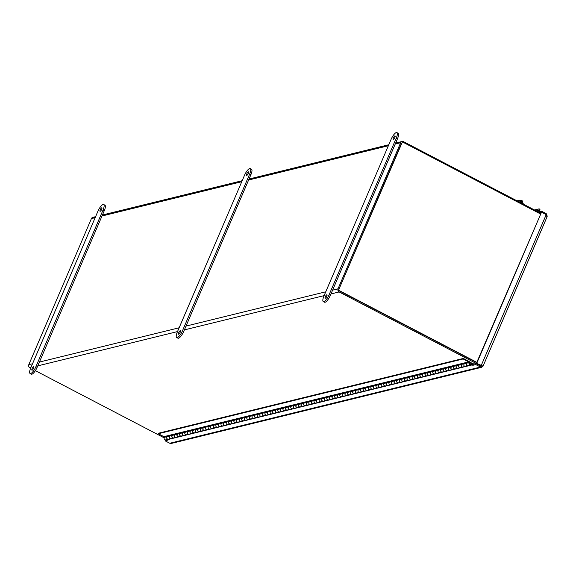 <?xml version="1.0" encoding="UTF-8"?>
<svg xmlns="http://www.w3.org/2000/svg" width="576" height="576" viewBox="0 0 576 576"><rect width="100%" height="100%" fill="white"/><g stroke="black" fill="none" stroke-linecap="round" stroke-linejoin="round"><path stroke-width="0.86" d="M401.522 143.186L338.918 289.253M164.239 437.882L35.374 370.656M30.643 368.186L29.902 367.805A2.354 2.182 -103.8 0 1 28.807 364.658L91.411 218.592A2.354 2.182 -103.8 0 1 92.844 217.346L95.58 216.677M540.727 213.228L403.538 141.667A2.354 2.182 76.2 0 0 400.644 142.726L338.04 288.799A2.354 2.182 76.2 0 0 339.134 291.938L477.835 364.291A2.354 2.182 76.2 0 0 478.188 364.435M339.53 291.01L476.712 362.57L338.414 290.434L402.408 141.919L540.432 213.912M476.82 362.333L338.796 290.34M338.414 290.434L402.408 141.919M541.519 212.17L546.221 214.625L546.919 216.878L547.171 216.569L483.055 366.163L476.712 363.377L541.519 212.17L476.33 363.47L481.032 365.926L482.09 365.623L480.888 366.113L476.186 363.658L471.485 364.241M481.514 366.264L480.888 366.113L480.485 367.042L481.766 367.265L482.94 366.163M546.221 214.625L481.032 365.926L483.055 366.163M539.402 212.537L541.339 212.213M547.2 216.058L546.235 213.638L545.89 214.452M481.766 367.272L171.425 443.405L169.783 443.261L165.082 440.813L165.478 439.898M538.798 211.334L538.848 210.254L539.762 211.435L538.798 211.334A2.354 2.182 -103.8 0 0 538.855 212.047M546.235 213.638L541.534 211.183L541.138 212.112M541.534 211.183L538.783 212.213M165.082 440.813L168.019 440.093L167.278 439.704L472.104 364.918L472.507 363.996M471.542 364.025L473.249 364.378L472.853 365.306L475.79 364.586L476.186 363.658M475.79 364.586L480.485 367.042L169.783 443.261M476.712 363.377L476.33 363.47M534.492 209.974L539.158 208.836L538.848 210.254L536.242 210.888M472.853 365.306L472.104 364.918M539.158 208.836L539.957 209.448L539.64 210.866M463.363 358.43L463.14 358.956L158.306 433.735L158.53 433.217L463.363 358.43L470.873 362.506A1.404 1.296 76.2 0 1 470.599 365.076A1.404 1.296 76.2 0 1 469.678 362.441L467.172 363.06A1.404 1.296 76.2 0 0 468.094 365.695L470.599 365.076M158.306 433.735L164.124 436.795L166.788 436.14L167.508 436.572A1.404 1.296 76.2 0 0 168.43 439.207L170.935 438.595A1.404 1.296 -103.8 0 1 170.014 435.96L167.508 436.572M464.566 363.089L465.257 363.499M459.403 364.356L460.087 364.766M454.234 365.623L454.918 366.034M449.071 366.89L449.755 367.301M443.902 368.158L444.586 368.568M438.732 369.425L439.423 369.835M433.57 370.692L434.254 371.102M428.4 371.959L429.091 372.37M423.238 373.226L423.922 373.637M418.068 374.494L418.752 374.904M412.898 375.761L413.59 376.178M407.736 377.028L408.42 377.446M402.566 378.295L403.258 378.713M397.404 379.562L398.088 379.98M392.234 380.83L392.918 381.247M387.065 382.097L387.756 382.514M381.902 383.364L382.586 383.782M376.733 384.631L377.424 385.049M371.57 385.898L372.254 386.316M366.401 387.166L367.092 387.583M361.238 388.433L361.922 388.85M356.069 389.7L356.753 390.118M350.899 390.974L351.59 391.385M345.737 392.242L346.421 392.652M340.567 393.509L341.258 393.919M335.405 394.776L336.089 395.186M330.235 396.043L330.919 396.454M325.066 397.31L325.757 397.721M319.903 398.578L320.587 398.988M314.734 399.845L315.425 400.255M309.571 401.112L310.255 401.522M304.402 402.379L305.086 402.79M299.239 403.646L299.923 404.057M294.07 404.914L294.754 405.331M288.9 406.181L289.591 406.598M283.738 407.448L284.422 407.866M278.568 408.715L279.259 409.133M273.406 409.982L274.09 410.4M268.236 411.25L268.92 411.667M263.066 412.517L263.758 412.934M257.904 413.784L258.588 414.202M252.734 415.051L253.426 415.469M247.572 416.318L248.256 416.736M242.402 417.586L243.086 418.003M237.233 418.853L237.924 419.27M232.07 420.127L232.754 420.538M226.901 421.394L227.592 421.805M221.738 422.662L222.422 423.072M216.569 423.929L217.253 424.339M211.406 425.196L212.09 425.606M206.237 426.463L206.921 426.874M201.067 427.73L201.758 428.141M195.905 428.998L196.589 429.408M190.735 430.265L191.426 430.675M185.573 431.532L186.257 431.942M180.403 432.799L181.087 433.21M175.234 434.066L175.925 434.484M170.071 435.334L170.755 435.751M469.951 364.442A0.814 0.756 -103.8 0 1 470.066 362.923A0.814 0.756 -103.8 0 1 470.995 363.535A0.814 0.756 -103.8 0 1 469.951 364.442M463.14 358.956L469.678 362.441M163.894 436.651L468.727 361.872M467.172 363.06L466.452 362.621L462.01 364.327A1.404 1.296 76.2 0 0 462.924 366.962L465.43 366.343A1.404 1.296 -103.8 0 1 464.515 363.708M173.534 437.954A1.404 1.296 -103.8 0 1 172.656 435.29L170.302 435.859A1.404 1.296 76.2 0 0 169.38 437.53A1.404 1.296 76.2 0 0 170.971 438.588A1.404 1.296 -103.8 0 1 170.935 438.595M170.014 435.96L169.294 435.528L171.958 434.873L172.678 435.305A1.404 1.296 76.2 0 0 173.592 437.94L176.098 437.328A1.404 1.296 -103.8 0 1 175.183 434.693L172.678 435.305M175.183 434.693L174.463 434.254L177.12 433.606L177.84 434.038A1.404 1.296 76.2 0 0 178.762 436.673L181.267 436.061A1.404 1.296 -103.8 0 1 180.346 433.426L177.84 434.038M180.346 433.426L179.626 432.986L182.29 432.338L183.01 432.77A1.404 1.296 76.2 0 0 183.924 435.406L186.43 434.794A1.404 1.296 -103.8 0 1 185.515 432.158L183.01 432.77M185.515 432.158L184.795 431.719L187.452 431.071L188.179 431.503A1.404 1.296 76.2 0 0 189.094 434.138L191.599 433.526A1.404 1.296 -103.8 0 1 190.685 430.891L188.179 431.503A1.404 1.296 -103.8 0 0 188.978 434.167L186.473 434.779A1.404 1.296 76.2 0 1 184.874 433.728A1.404 1.296 76.2 0 1 185.803 432.058L188.143 431.482M193.306 430.214L190.973 430.79A1.404 1.296 76.2 0 0 190.044 432.461A1.404 1.296 76.2 0 0 191.635 433.512A1.404 1.296 -103.8 0 1 191.599 433.526M190.685 430.891L189.958 430.452L192.622 429.804L193.342 430.236A1.404 1.296 76.2 0 0 194.263 432.871L196.769 432.259A1.404 1.296 -103.8 0 1 195.847 429.624L193.342 430.236M195.847 429.624L195.127 429.185L197.784 428.537L198.511 428.969A1.404 1.296 76.2 0 0 199.426 431.604L201.931 430.992A1.404 1.296 -103.8 0 1 201.017 428.357L198.511 428.969M204.538 430.351A1.404 1.296 -103.8 0 1 203.652 427.687L201.305 428.256A1.404 1.296 76.2 0 0 200.376 429.926A1.404 1.296 76.2 0 0 201.974 430.978A1.404 1.296 -103.8 0 1 201.931 430.992M201.017 428.357L200.29 427.918L202.954 427.27L203.674 427.702A1.404 1.296 76.2 0 0 204.595 430.337L207.101 429.725A1.404 1.296 -103.8 0 1 206.179 427.09L203.674 427.702M206.179 427.09L205.459 426.65L208.123 426.002L208.843 426.434A1.404 1.296 76.2 0 0 209.758 429.07L212.263 428.458A1.404 1.296 -103.8 0 1 211.349 425.822L208.843 426.434A1.404 1.296 -103.8 0 0 209.642 429.098L207.137 429.71A1.404 1.296 76.2 0 1 205.546 428.659A1.404 1.296 76.2 0 1 206.467 426.989L208.807 426.413M214.87 427.817A1.404 1.296 -103.8 0 1 213.984 425.153L211.637 425.722A1.404 1.296 76.2 0 0 210.708 427.392A1.404 1.296 76.2 0 0 212.306 428.443A1.404 1.296 -103.8 0 1 212.263 428.458M211.349 425.822L210.629 425.383L213.286 424.735L214.013 425.167A1.404 1.296 76.2 0 0 214.927 427.802L217.433 427.183A1.404 1.296 -103.8 0 1 216.518 424.555L214.013 425.167M216.518 424.555L215.791 424.116L218.455 423.461L219.175 423.9A1.404 1.296 76.2 0 0 220.097 426.535L222.602 425.916A1.404 1.296 -103.8 0 1 221.681 423.288L219.175 423.9A1.404 1.296 -103.8 0 0 219.974 426.564L217.469 427.176A1.404 1.296 76.2 0 1 215.878 426.125A1.404 1.296 76.2 0 1 216.799 424.454L219.139 423.878M225.202 425.282A1.404 1.296 -103.8 0 1 224.323 422.618L221.969 423.187A1.404 1.296 76.2 0 0 221.04 424.858A1.404 1.296 76.2 0 0 222.638 425.909A1.404 1.296 -103.8 0 1 222.602 425.916M221.681 423.288L220.961 422.849L223.618 422.194L224.345 422.633A1.404 1.296 76.2 0 0 225.259 425.268L227.765 424.649A1.404 1.296 -103.8 0 1 226.85 422.021L224.345 422.633M226.85 422.021L226.123 421.582L228.787 420.926L229.507 421.366A1.404 1.296 76.2 0 0 230.429 424.001L232.934 423.382A1.404 1.296 -103.8 0 1 232.013 420.746L229.507 421.366M232.013 420.746L231.293 420.314L233.957 419.659L234.677 420.098A1.404 1.296 76.2 0 0 235.591 422.734L238.097 422.114A1.404 1.296 -103.8 0 1 237.182 419.479L234.677 420.098M237.182 419.479L236.462 419.047L239.119 418.392L239.839 418.831A1.404 1.296 76.2 0 0 240.761 421.466L243.266 420.847A1.404 1.296 -103.8 0 1 242.345 418.212L239.839 418.831A1.404 1.296 -103.8 0 0 240.646 421.495L238.14 422.107A1.404 1.296 76.2 0 1 236.542 421.056A1.404 1.296 76.2 0 1 237.47 419.378L239.81 418.81M244.973 417.542L242.633 418.111A1.404 1.296 76.2 0 0 241.711 419.789A1.404 1.296 76.2 0 0 243.302 420.84A1.404 1.296 -103.8 0 1 243.266 420.847M242.345 418.212L241.625 417.78L244.289 417.125L245.009 417.564A1.404 1.296 76.2 0 0 245.923 420.199L248.436 419.58A1.404 1.296 -103.8 0 1 247.514 416.945L245.009 417.564M247.514 416.945L246.794 416.513L249.451 415.858L250.178 416.297A1.404 1.296 76.2 0 0 251.093 418.932L253.598 418.313A1.404 1.296 -103.8 0 1 252.684 415.678L250.178 416.297M256.205 417.672A1.404 1.296 -103.8 0 1 255.319 415.015L252.972 415.577A1.404 1.296 76.2 0 0 252.043 417.254A1.404 1.296 76.2 0 0 253.634 418.306A1.404 1.296 -103.8 0 1 253.598 418.313M252.684 415.678L251.957 415.246L254.621 414.59L255.341 415.03A1.404 1.296 76.2 0 0 256.262 417.665L258.768 417.046A1.404 1.296 -103.8 0 1 257.846 414.41L255.341 415.03M257.846 414.41L257.126 413.978L259.79 413.323L260.51 413.762A1.404 1.296 76.2 0 0 261.425 416.39L263.93 415.778A1.404 1.296 -103.8 0 1 263.016 413.143L260.51 413.762A1.404 1.296 -103.8 0 0 261.31 416.419L258.804 417.038A1.404 1.296 76.2 0 1 257.206 415.987A1.404 1.296 76.2 0 1 258.134 414.31L260.474 413.741M263.016 413.143L262.296 412.711L264.953 412.056L265.673 412.495A1.404 1.296 76.2 0 0 266.594 415.123L269.1 414.511A1.404 1.296 -103.8 0 1 268.178 411.876L265.673 412.495M270.806 411.206L268.466 411.775A1.404 1.296 76.2 0 0 267.545 413.446A1.404 1.296 76.2 0 0 269.136 414.504A1.404 1.296 -103.8 0 1 269.1 414.511M268.178 411.876L267.458 411.444L270.122 410.789L270.842 411.221A1.404 1.296 76.2 0 0 271.757 413.856L274.262 413.244A1.404 1.296 -103.8 0 1 273.348 410.609L270.842 411.221A1.404 1.296 -103.8 0 0 271.642 413.885L269.136 414.504M273.348 410.609L272.628 410.177L275.285 409.522L276.012 409.954A1.404 1.296 76.2 0 0 276.926 412.589L279.432 411.977A1.404 1.296 -103.8 0 1 278.518 409.342L276.012 409.954M281.138 408.665L278.806 409.241A1.404 1.296 76.2 0 0 277.877 410.911A1.404 1.296 76.2 0 0 279.468 411.97A1.404 1.296 -103.8 0 1 279.432 411.977M278.518 409.342L277.79 408.91L280.454 408.254L281.174 408.686A1.404 1.296 76.2 0 0 282.096 411.322L284.602 410.71A1.404 1.296 -103.8 0 1 283.68 408.074L281.174 408.686A1.404 1.296 -103.8 0 0 281.974 411.35L279.468 411.97M283.68 408.074L282.96 407.642L285.617 406.987L286.344 407.419A1.404 1.296 76.2 0 0 287.258 410.054L289.764 409.442A1.404 1.296 -103.8 0 1 288.85 406.807L286.344 407.419M291.47 406.13L289.138 406.706A1.404 1.296 76.2 0 0 288.209 408.377A1.404 1.296 76.2 0 0 289.807 409.435A1.404 1.296 -103.8 0 1 289.764 409.442M288.85 406.807L288.122 406.375L290.786 405.72L291.506 406.152A1.404 1.296 76.2 0 0 292.428 408.787L294.934 408.175A1.404 1.296 -103.8 0 1 294.012 405.54L291.506 406.152A1.404 1.296 -103.8 0 0 292.313 408.816L289.807 409.435M294.012 405.54L293.292 405.101L295.956 404.453L296.676 404.885A1.404 1.296 76.2 0 0 297.59 407.52L300.096 406.908A1.404 1.296 -103.8 0 1 299.182 404.273L296.676 404.885M302.702 406.267A1.404 1.296 -103.8 0 1 301.817 403.603L299.47 404.172A1.404 1.296 76.2 0 0 298.541 405.842A1.404 1.296 76.2 0 0 300.139 406.894A1.404 1.296 -103.8 0 1 300.096 406.908M299.182 404.273L298.462 403.834L301.118 403.186L301.846 403.618A1.404 1.296 76.2 0 0 302.76 406.253L305.266 405.641A1.404 1.296 -103.8 0 1 304.351 403.006L301.846 403.618M304.351 403.006L303.624 402.566L306.288 401.918L307.008 402.35A1.404 1.296 76.2 0 0 307.93 404.986L310.435 404.374A1.404 1.296 -103.8 0 1 309.514 401.738L307.008 402.35M313.034 403.733A1.404 1.296 -103.8 0 1 312.156 401.069L309.802 401.638A1.404 1.296 76.2 0 0 308.873 403.308A1.404 1.296 76.2 0 0 310.471 404.359A1.404 1.296 -103.8 0 1 310.435 404.374M309.514 401.738L308.794 401.299L311.45 400.651L312.178 401.083A1.404 1.296 76.2 0 0 313.092 403.718L315.598 403.106A1.404 1.296 -103.8 0 1 314.683 400.471L312.178 401.083M314.683 400.471L313.956 400.032L316.62 399.384L317.34 399.816A1.404 1.296 76.2 0 0 318.262 402.451L320.767 401.839A1.404 1.296 -103.8 0 1 319.846 399.204L317.34 399.816M323.366 401.198A1.404 1.296 -103.8 0 1 322.488 398.534L320.134 399.103A1.404 1.296 76.2 0 0 319.212 400.774A1.404 1.296 76.2 0 0 320.803 401.825A1.404 1.296 -103.8 0 1 320.767 401.839M319.846 399.204L319.126 398.765L321.79 398.117L322.51 398.549A1.404 1.296 76.2 0 0 323.424 401.184L325.93 400.572A1.404 1.296 -103.8 0 1 325.015 397.937L322.51 398.549M325.015 397.937L324.295 397.498L326.952 396.85L327.672 397.282A1.404 1.296 76.2 0 0 328.594 399.917L331.099 399.305A1.404 1.296 -103.8 0 1 330.178 396.67L327.672 397.282M330.178 396.67L329.458 396.23L332.122 395.575L332.842 396.014A1.404 1.296 76.2 0 0 333.756 398.65L336.262 398.03A1.404 1.296 -103.8 0 1 335.347 395.402L332.842 396.014M335.347 395.402L334.627 394.963L337.284 394.308L338.011 394.747A1.404 1.296 76.2 0 0 338.926 397.382L341.431 396.763A1.404 1.296 -103.8 0 1 340.517 394.135L338.011 394.747A1.404 1.296 -103.8 0 0 338.81 397.411L336.305 398.023A1.404 1.296 76.2 0 1 334.706 396.972A1.404 1.296 76.2 0 1 335.635 395.302L337.975 394.726M343.138 393.458L340.805 394.034A1.404 1.296 76.2 0 0 339.876 395.705A1.404 1.296 76.2 0 0 341.467 396.756A1.404 1.296 -103.8 0 1 341.431 396.763M340.517 394.135L339.79 393.696L342.454 393.041L343.174 393.48A1.404 1.296 76.2 0 0 344.095 396.115L346.601 395.496A1.404 1.296 -103.8 0 1 345.679 392.861L343.174 393.48M345.679 392.861L344.959 392.429L347.616 391.774L348.343 392.213A1.404 1.296 76.2 0 0 349.258 394.848L351.763 394.229A1.404 1.296 -103.8 0 1 350.849 391.594L348.343 392.213M354.37 393.588A1.404 1.296 -103.8 0 1 353.484 390.931L351.137 391.493A1.404 1.296 76.2 0 0 350.208 393.17A1.404 1.296 76.2 0 0 351.806 394.222A1.404 1.296 -103.8 0 1 351.763 394.229M350.849 391.594L350.129 391.162L352.786 390.506L353.506 390.946A1.404 1.296 76.2 0 0 354.427 393.581L356.933 392.962A1.404 1.296 -103.8 0 1 356.011 390.326L353.506 390.946M356.011 390.326L355.291 389.894L357.955 389.239L358.675 389.678A1.404 1.296 76.2 0 0 359.59 392.314L362.095 391.694A1.404 1.296 -103.8 0 1 361.181 389.059L358.675 389.678A1.404 1.296 -103.8 0 0 359.474 392.342L356.969 392.954A1.404 1.296 76.2 0 1 355.378 391.903A1.404 1.296 76.2 0 1 356.299 390.226L358.639 389.657M364.702 391.054A1.404 1.296 -103.8 0 1 363.816 388.397L361.469 388.958A1.404 1.296 76.2 0 0 360.54 390.636A1.404 1.296 76.2 0 0 362.138 391.687A1.404 1.296 -103.8 0 1 362.095 391.694M361.181 389.059L360.461 388.627L363.118 387.972L363.845 388.411A1.404 1.296 76.2 0 0 364.759 391.046L367.265 390.427A1.404 1.296 -103.8 0 1 366.35 387.792L363.845 388.411M366.35 387.792L365.623 387.36L368.287 386.705L369.007 387.144A1.404 1.296 76.2 0 0 369.929 389.779L372.434 389.16A1.404 1.296 -103.8 0 1 371.513 386.525L369.007 387.144A1.404 1.296 -103.8 0 0 369.806 389.808L367.301 390.42A1.404 1.296 76.2 0 1 365.71 389.369A1.404 1.296 76.2 0 1 366.638 387.691L368.971 387.122M375.034 388.519A1.404 1.296 -103.8 0 1 374.155 385.862L371.801 386.424A1.404 1.296 76.2 0 0 370.872 388.102A1.404 1.296 76.2 0 0 372.47 389.153A1.404 1.296 -103.8 0 1 372.434 389.16M371.513 386.525L370.793 386.093L373.45 385.438L374.177 385.877A1.404 1.296 76.2 0 0 375.091 388.512L377.597 387.893A1.404 1.296 -103.8 0 1 376.682 385.258L374.177 385.877M376.682 385.258L375.955 384.826L378.619 384.17L379.339 384.61A1.404 1.296 76.2 0 0 380.261 387.238L382.766 386.626A1.404 1.296 -103.8 0 1 381.845 383.99L379.339 384.61M385.366 385.985A1.404 1.296 -103.8 0 1 384.487 383.328L382.133 383.89A1.404 1.296 76.2 0 0 381.211 385.56A1.404 1.296 76.2 0 0 382.802 386.618A1.404 1.296 -103.8 0 1 382.766 386.626M381.845 383.99L381.125 383.558L383.789 382.903L384.509 383.342A1.404 1.296 76.2 0 0 385.423 385.97L387.929 385.358A1.404 1.296 -103.8 0 1 387.014 382.723L384.509 383.342M387.014 382.723L386.294 382.291L388.951 381.636L389.671 382.068A1.404 1.296 76.2 0 0 390.593 384.703L393.098 384.091A1.404 1.296 -103.8 0 1 392.184 381.456L389.671 382.068A1.404 1.296 -103.8 0 0 390.478 384.732L387.972 385.351A1.404 1.296 76.2 0 1 386.374 384.293A1.404 1.296 76.2 0 1 387.302 382.622L389.642 382.054M394.805 380.779L392.465 381.355A1.404 1.296 76.2 0 0 391.543 383.026A1.404 1.296 76.2 0 0 393.134 384.084A1.404 1.296 -103.8 0 1 393.098 384.091M392.184 381.456L391.457 381.024L394.121 380.369L394.841 380.801A1.404 1.296 76.2 0 0 395.762 383.436L398.268 382.824A1.404 1.296 -103.8 0 1 397.346 380.189L394.841 380.801M397.346 380.189L396.626 379.757L399.283 379.102L400.01 379.534A1.404 1.296 76.2 0 0 400.925 382.169L403.43 381.557A1.404 1.296 -103.8 0 1 402.516 378.922L400.01 379.534M406.037 380.916A1.404 1.296 -103.8 0 1 405.151 378.259L402.804 378.821A1.404 1.296 76.2 0 0 401.875 380.491A1.404 1.296 76.2 0 0 403.466 381.55A1.404 1.296 -103.8 0 1 403.43 381.557M402.516 378.922L401.789 378.49L404.453 377.834L405.173 378.266A1.404 1.296 76.2 0 0 406.094 380.902L408.6 380.29A1.404 1.296 -103.8 0 1 407.678 377.654L405.173 378.266M407.678 377.654L406.958 377.222L409.622 376.567L410.342 376.999A1.404 1.296 76.2 0 0 411.257 379.634L413.762 379.022A1.404 1.296 -103.8 0 1 412.848 376.387L410.342 376.999A1.404 1.296 -103.8 0 0 411.142 379.663L408.636 380.282A1.404 1.296 76.2 0 1 407.045 379.224A1.404 1.296 76.2 0 1 407.966 377.554L410.306 376.978M412.848 376.387L412.128 375.948L414.785 375.3L415.505 375.732A1.404 1.296 76.2 0 0 416.426 378.367L418.932 377.755A1.404 1.296 -103.8 0 1 418.01 375.12L415.505 375.732M420.638 374.443L418.298 375.019A1.404 1.296 76.2 0 0 417.377 376.69A1.404 1.296 76.2 0 0 418.968 377.741A1.404 1.296 -103.8 0 1 418.932 377.755M418.01 375.12L417.29 374.681L419.954 374.033L420.674 374.465A1.404 1.296 76.2 0 0 421.589 377.1L424.094 376.488A1.404 1.296 -103.8 0 1 423.18 373.853L420.674 374.465M423.18 373.853L422.46 373.414L425.117 372.766L425.844 373.198A1.404 1.296 76.2 0 0 426.758 375.833L429.264 375.221A1.404 1.296 -103.8 0 1 428.35 372.586L425.844 373.198M428.35 372.586L427.622 372.146L430.286 371.498L431.006 371.93A1.404 1.296 76.2 0 0 431.928 374.566L434.434 373.954A1.404 1.296 -103.8 0 1 433.512 371.318L431.006 371.93A1.404 1.296 -103.8 0 0 431.806 374.594L429.3 375.206A1.404 1.296 76.2 0 1 427.709 374.155A1.404 1.296 76.2 0 1 428.638 372.485L430.97 371.909M433.512 371.318L432.792 370.879L435.449 370.231L436.176 370.663A1.404 1.296 76.2 0 0 437.09 373.298L439.596 372.686A1.404 1.296 -103.8 0 1 438.682 370.051L436.176 370.663M441.302 369.374L438.97 369.95A1.404 1.296 76.2 0 0 438.041 371.621A1.404 1.296 76.2 0 0 439.639 372.672A1.404 1.296 -103.8 0 1 439.596 372.686M438.682 370.051L437.954 369.612L440.618 368.964L441.338 369.396A1.404 1.296 76.2 0 0 442.26 372.031L444.766 371.419A1.404 1.296 -103.8 0 1 443.844 368.784L441.338 369.396A1.404 1.296 -103.8 0 0 442.145 372.06L439.639 372.672M443.844 368.784L443.124 368.345L445.788 367.697L446.508 368.129A1.404 1.296 76.2 0 0 447.422 370.764L449.928 370.152A1.404 1.296 -103.8 0 1 449.014 367.517L446.508 368.129M452.534 369.511A1.404 1.296 -103.8 0 1 451.649 366.847L449.302 367.416A1.404 1.296 76.2 0 0 448.373 369.086A1.404 1.296 76.2 0 0 449.971 370.138A1.404 1.296 -103.8 0 1 449.928 370.152M449.014 367.517L448.294 367.078L450.95 366.422L451.678 366.862A1.404 1.296 76.2 0 0 452.592 369.497L455.098 368.878A1.404 1.296 -103.8 0 1 454.183 366.25L451.678 366.862M454.183 366.25L453.456 365.81L456.12 365.155L456.84 365.594A1.404 1.296 76.2 0 0 457.762 368.23L460.267 367.61A1.404 1.296 -103.8 0 1 459.346 364.982L456.84 365.594M462.866 366.977A1.404 1.296 -103.8 0 1 461.988 364.313L459.634 364.882A1.404 1.296 76.2 0 0 458.705 366.552A1.404 1.296 76.2 0 0 460.303 367.603A1.404 1.296 -103.8 0 1 460.267 367.61M459.346 364.982L458.626 364.543L461.282 363.888L462.01 364.327M471.55 363.557L472.464 363.334L474.084 364.176M472.241 363.852L472.464 363.334M468.036 365.71A1.404 1.296 -103.8 0 1 467.15 363.046M467.136 363.038L464.803 363.614A1.404 1.296 76.2 0 0 463.874 365.285A1.404 1.296 76.2 0 0 465.473 366.336L467.978 365.724M457.697 368.244A1.404 1.296 -103.8 0 1 456.818 365.58L454.464 366.149A1.404 1.296 76.2 0 0 453.542 367.819A1.404 1.296 76.2 0 0 455.134 368.87L457.639 368.258M447.365 370.778A1.404 1.296 -103.8 0 1 446.486 368.114L444.132 368.683A1.404 1.296 76.2 0 0 443.21 370.354A1.404 1.296 76.2 0 0 444.802 371.405L447.307 370.793M437.033 373.313A1.404 1.296 -103.8 0 1 436.154 370.649L433.8 371.218A1.404 1.296 76.2 0 0 432.871 372.888A1.404 1.296 76.2 0 0 434.47 373.939L436.975 373.327M426.701 375.847A1.404 1.296 -103.8 0 1 425.822 373.183L423.468 373.752A1.404 1.296 76.2 0 0 422.539 375.422A1.404 1.296 76.2 0 0 424.138 376.474L426.643 375.862M421.531 377.114A1.404 1.296 -103.8 0 1 420.653 374.45M416.369 378.382A1.404 1.296 -103.8 0 1 415.483 375.718M415.469 375.71L413.136 376.286A1.404 1.296 76.2 0 0 412.207 377.957A1.404 1.296 76.2 0 0 413.806 379.015L416.311 378.396M400.867 382.183A1.404 1.296 -103.8 0 1 399.989 379.526M399.974 379.512L397.634 380.088A1.404 1.296 76.2 0 0 396.706 381.758A1.404 1.296 76.2 0 0 398.304 382.817L400.81 382.198M395.698 383.45A1.404 1.296 -103.8 0 1 394.819 380.794M380.203 387.252A1.404 1.296 -103.8 0 1 379.318 384.595M379.303 384.588L376.97 385.157A1.404 1.296 76.2 0 0 376.042 386.834A1.404 1.296 76.2 0 0 377.64 387.886L380.146 387.266M349.2 394.862A1.404 1.296 -103.8 0 1 348.322 392.198M348.307 392.191L345.967 392.767A1.404 1.296 76.2 0 0 345.038 394.438A1.404 1.296 76.2 0 0 346.637 395.489L349.142 394.877M344.038 396.13A1.404 1.296 -103.8 0 1 343.152 393.466M333.698 398.664A1.404 1.296 -103.8 0 1 332.82 396L330.466 396.569A1.404 1.296 76.2 0 0 329.544 398.239A1.404 1.296 76.2 0 0 331.135 399.29L333.641 398.678M328.536 399.931A1.404 1.296 -103.8 0 1 327.65 397.267L325.303 397.836A1.404 1.296 76.2 0 0 324.374 399.506A1.404 1.296 76.2 0 0 325.973 400.558L328.478 399.946M318.204 402.466A1.404 1.296 -103.8 0 1 317.318 399.802M317.304 399.794L314.971 400.37A1.404 1.296 76.2 0 0 314.042 402.041A1.404 1.296 76.2 0 0 315.641 403.092L318.146 402.48M307.865 405A1.404 1.296 -103.8 0 1 306.986 402.336L304.632 402.905A1.404 1.296 76.2 0 0 303.71 404.575A1.404 1.296 76.2 0 0 305.302 405.626L307.807 405.014M297.533 407.534A1.404 1.296 -103.8 0 1 296.654 404.87L294.3 405.439A1.404 1.296 76.2 0 0 293.378 407.11A1.404 1.296 76.2 0 0 294.97 408.168L297.475 407.549M287.201 410.069A1.404 1.296 -103.8 0 1 286.322 407.412L283.968 407.974A1.404 1.296 76.2 0 0 283.039 409.644A1.404 1.296 76.2 0 0 284.638 410.702L287.143 410.083M276.869 412.603A1.404 1.296 -103.8 0 1 275.983 409.946L273.636 410.508A1.404 1.296 76.2 0 0 272.707 412.178A1.404 1.296 76.2 0 0 274.306 413.237L276.811 412.618M266.537 415.138A1.404 1.296 -103.8 0 1 265.651 412.481L263.304 413.042A1.404 1.296 76.2 0 0 262.375 414.713A1.404 1.296 76.2 0 0 263.974 415.771L266.479 415.152M251.035 418.939A1.404 1.296 -103.8 0 1 250.157 416.282M250.142 416.275L247.802 416.844A1.404 1.296 76.2 0 0 246.874 418.522A1.404 1.296 76.2 0 0 248.472 419.573L250.978 418.961M245.866 420.206A1.404 1.296 -103.8 0 1 244.987 417.55M235.534 422.741A1.404 1.296 -103.8 0 1 234.655 420.084L232.301 420.646A1.404 1.296 76.2 0 0 231.379 422.323A1.404 1.296 76.2 0 0 232.97 423.374L235.476 422.762M230.371 424.015A1.404 1.296 -103.8 0 1 229.486 421.351M229.471 421.344L227.138 421.92A1.404 1.296 76.2 0 0 226.21 423.59A1.404 1.296 76.2 0 0 227.808 424.642L230.314 424.03M199.368 431.618A1.404 1.296 -103.8 0 1 198.49 428.954M198.475 428.947L196.135 429.523A1.404 1.296 76.2 0 0 195.206 431.194A1.404 1.296 76.2 0 0 196.805 432.245L199.31 431.633M194.198 432.886A1.404 1.296 -103.8 0 1 193.32 430.222M183.866 435.42A1.404 1.296 -103.8 0 1 182.988 432.756L180.634 433.325A1.404 1.296 76.2 0 0 179.712 434.995A1.404 1.296 76.2 0 0 181.303 436.046L183.809 435.434M178.704 436.687A1.404 1.296 -103.8 0 1 177.818 434.023L175.471 434.592A1.404 1.296 76.2 0 0 174.542 436.262A1.404 1.296 76.2 0 0 176.141 437.321L178.646 436.702M168.372 439.222A1.404 1.296 -103.8 0 1 167.486 436.565M167.472 436.55L165.096 437.134A1.404 1.296 76.2 0 0 164.174 438.811A1.404 1.296 76.2 0 0 165.766 439.862L168.314 439.236M469.85 364.241A0.698 0.648 -103.8 0 1 470.095 363.031A0.698 0.648 -103.8 0 1 470.894 363.564A0.698 0.648 -103.8 0 1 469.85 364.241M519.062 200.434L520.178 200.779A1.757 0.583 107.3 0 1 520.294 200.779A1.757 0.583 107.3 0 1 520.416 202.298L520.344 202.601M516.96 200.83L518.846 200.369A1.757 0.583 107.3 0 1 518.969 200.369A1.757 0.583 107.3 0 1 519.091 201.881L519.077 201.938M522.324 203.63L522.36 202.025L521.381 201.967L521.352 203.126M520.913 200.39L521.748 200.441A1.757 0.641 93.6 0 1 521.82 200.434A1.757 0.641 93.6 0 1 522.36 202.025M520.416 202.313A1.865 0.677 93.6 0 1 520.61 202.738M521.381 201.967A1.757 0.641 -86.4 0 0 520.841 200.376A1.757 0.641 -86.4 0 0 520.769 200.383L519.782 200.621M523.224 204.098A2.873 0.95 -72.7 0 0 523.188 203.544A2.873 0.95 -72.7 0 0 522.828 202.961A2.873 0.95 -72.7 0 0 522.634 202.961M103.673 204.523L104.911 205.171A7.013 2.066 117.5 0 1 104.249 210.758L37.159 367.294A7.013 2.066 117.5 0 1 31.334 374.148L30.096 373.5A7.013 2.066 117.5 0 1 30.758 367.913L97.848 211.378A7.013 2.066 117.5 0 1 103.673 204.523A7.013 2.066 117.5 0 1 103.01 210.11L35.921 366.646A7.013 2.066 117.5 0 1 30.096 373.5M33.566 368.28A1.973 0.583 117.5 0 1 31.925 370.202A1.973 0.583 117.5 0 1 32.321 368.186A1.973 0.583 117.5 0 1 33.746 366.703A1.973 0.583 117.5 0 1 33.566 368.28M101.657 209.398A1.973 0.583 117.5 0 1 100.022 211.32A1.973 0.583 117.5 0 1 100.418 209.304A1.973 0.583 117.5 0 1 101.844 207.821A1.973 0.583 117.5 0 1 101.657 209.398M250.279 168.559L251.518 169.207A7.013 2.066 117.5 0 1 250.855 174.794L183.766 331.33A7.013 2.066 117.5 0 1 177.934 338.184L176.695 337.536A7.013 2.066 117.5 0 1 177.358 331.949L244.447 175.414A7.013 2.066 117.5 0 1 250.279 168.559A7.013 2.066 117.5 0 1 249.617 174.146L182.527 330.682A7.013 2.066 117.5 0 1 176.695 337.536M180.166 332.309A1.973 0.583 117.5 0 1 178.524 334.238A1.973 0.583 117.5 0 1 178.927 332.222A1.973 0.583 117.5 0 1 180.353 330.739A1.973 0.583 117.5 0 1 180.166 332.309M248.263 173.426A1.973 0.583 117.5 0 1 246.622 175.356A1.973 0.583 117.5 0 1 247.025 173.34A1.973 0.583 117.5 0 1 248.45 171.857A1.973 0.583 117.5 0 1 248.263 173.426M396.878 132.595L398.117 133.243A7.013 2.066 117.5 0 1 397.454 138.83L330.365 295.358A7.013 2.066 117.5 0 1 324.54 302.213L323.302 301.572A7.013 2.066 117.5 0 1 323.964 295.985L391.054 139.45A7.013 2.066 117.5 0 1 396.878 132.595A7.013 2.066 117.5 0 1 396.223 138.182L329.126 294.718A7.013 2.066 117.5 0 1 323.302 301.572M326.772 296.345A1.973 0.583 117.5 0 1 325.13 298.274A1.973 0.583 117.5 0 1 325.526 296.258A1.973 0.583 117.5 0 1 326.959 294.775A1.973 0.583 117.5 0 1 326.772 296.345M394.87 137.462A1.973 0.583 117.5 0 1 393.228 139.392A1.973 0.583 117.5 0 1 393.624 137.376A1.973 0.583 117.5 0 1 395.05 135.893A1.973 0.583 117.5 0 1 394.87 137.462M338.04 288.799L332.611 290.131M325.75 291.809L186.005 326.095M179.15 327.78L39.406 362.059M32.544 363.744L28.807 364.658M91.411 218.592L95.148 217.67M102.01 215.993L241.754 181.706M248.609 180.022L388.354 145.742M395.215 144.058L400.644 142.726M29.902 367.805L30.91 367.553M37.771 365.868L177.516 331.589M184.37 329.904L324.115 295.625M330.977 293.94L339.134 291.938M520.416 202.298L519.091 201.881M37.159 367.294L35.921 366.646M104.249 210.758L103.01 210.11M183.766 331.33L182.527 330.682M250.855 174.794L249.617 174.146M330.365 295.358L329.126 294.718M397.454 138.83L396.223 138.182M402.077 141.48L395.64 143.057M388.786 144.742L249.041 179.028M242.179 180.706L102.434 214.992M462.809 366.991L460.303 367.603M452.477 369.526L449.971 370.138M421.474 377.129L418.968 377.741M405.979 380.93L403.466 381.55M395.64 383.465L393.134 384.084M385.308 385.999L382.802 386.618M374.976 388.534L372.47 389.153M364.644 391.075L362.138 391.687M354.312 393.61L351.806 394.222M343.973 396.144L341.467 396.756M323.309 401.213L320.803 401.825M312.977 403.747L310.471 404.359M302.645 406.282L300.139 406.894M256.147 417.686L253.634 418.306M245.808 420.228L243.302 420.84M225.144 425.297L222.638 425.909M214.812 427.831L212.306 428.443M204.48 430.366L201.974 430.978M194.141 432.9L191.635 433.512M173.477 437.969L170.971 438.588M470.052 364.493L470.434 364.399M469.721 363.125L470.095 363.031M518.969 200.369L520.294 200.779M520.841 200.376L521.82 200.434M522.828 202.961L522.338 202.81M523.188 203.544L523.253 204.113"/></g></svg>

